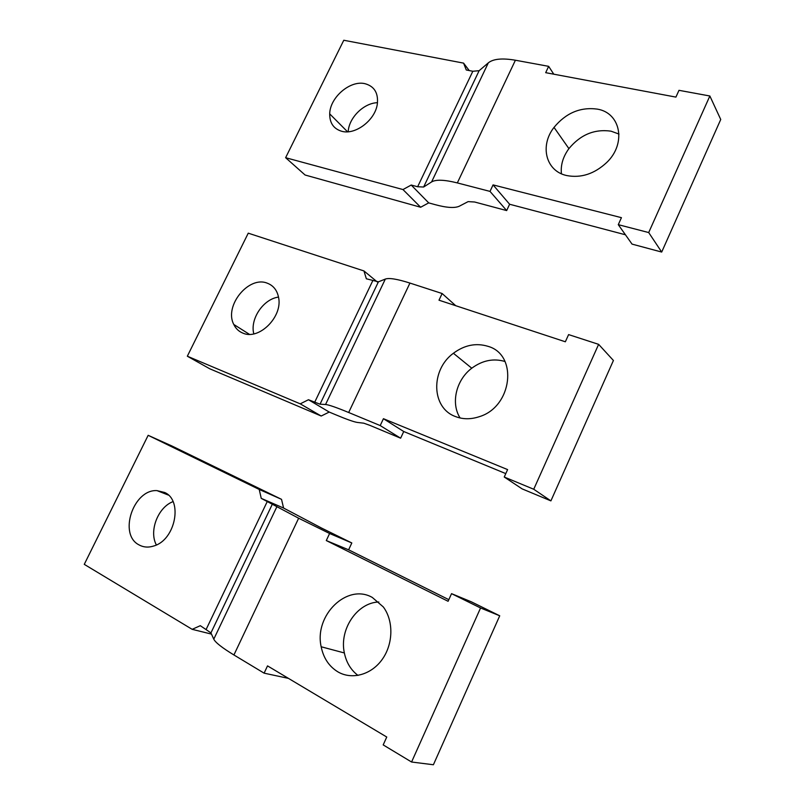 <?xml version="1.0" encoding="UTF-8"?>
<svg xmlns="http://www.w3.org/2000/svg" width="805" height="805" viewBox="0 0 805 805"><rect width="100%" height="100%" fill="white"/><g stroke="black" fill="none" stroke-linecap="round" stroke-linejoin="round"><path stroke-width="1.21" d="M598.628 344.349L533.735 489.249L550.902 500.881L522.103 488.866L504.242 477.023L507.603 469.597L383.432 418.701L403.738 431.52L400.628 438.192L369.666 425.271L363.769 423.189L357.329 422.434C353.908 421.921 346.573 419.325 335.333 414.615L329.225 412.059L321.205 416.024L209.773 368.791L187.334 356.213L248.252 233.168L363.961 270.943L366.345 278.782L378.41 281.841L385.323 279.073C389.087 277.715 397.288 279.043 409.936 283.068L442.126 293.523L438.997 300.195L565.352 341.783L568.602 334.598L598.628 344.349L613.42 360.479L550.902 500.881M533.735 489.249L504.242 477.023M505.782 473.612L403.738 431.52M383.432 418.701L380.212 425.573L400.628 438.192M442.126 293.523L455.731 305.699M329.225 412.059L308.456 399.733L300.255 403.848L321.205 416.024M363.961 270.943L377.273 281.951M300.255 403.848L187.334 356.213M455.6 416.598C462.966 419.405 470.774 419.455 479.025 416.769C512.393 407.109 518.36 354.683 487.971 346.321C476.057 342.709 464.525 345.023 453.396 353.264C430.444 369.908 431.208 408.044 455.6 416.598M504.987 361.485C493.475 358.134 482.396 360.378 471.77 368.207C456.173 379.88 450.569 403.144 460.108 417.976M242.848 333.099C258.908 340.606 282.927 316.747 278.57 297.417C277.141 290.263 273.378 285.523 267.3 283.199C248.705 275.411 223.871 306.041 233.782 324.455C235.754 328.571 238.783 331.459 242.848 333.099M278.51 297.085C263.326 298.997 249.812 319.092 253.806 333.854M380.212 425.573L348.676 412.502L409.936 283.068M308.456 399.733L320.038 404.201L325.562 404.502C328.611 404.744 336.319 407.411 348.676 412.502M709.859 95.996L648.699 232.554L661.7 252.056L632.046 244.116L618.28 224.665L621.44 217.672L493.063 184.888L509.615 204.249L506.667 210.578L474.638 202.005L468.118 201.622L459.333 206.201C454.765 208.304 446.664 207.781 435.022 204.621L428.703 202.88L420.643 207.247L305.085 175.007L285.624 157.7L343.785 40.25L463.579 63.122L466.276 69.985L472.827 71.263L479.126 70.699L488.323 62.85C493.274 58.846 502.29 57.98 515.401 60.224L548.658 66.342L545.689 72.671L675.918 97.103L678.987 90.321L709.859 95.996L720.737 119.482L661.7 252.056M648.699 232.554L618.28 224.665M625.435 234.778L509.615 204.249M493.063 184.888L490.014 191.399L506.667 210.578M548.658 66.342L553.77 74.181M428.703 202.88L411.214 185.039L402.973 189.557L420.643 207.247M463.579 63.122L469.224 70.558M402.973 189.557L285.624 157.7M566.65 175.54C581.009 178.287 594.362 173.95 606.708 162.509C626.692 143.511 620.705 112.791 597.25 109.108C580.355 106.884 565.945 112.982 554.021 127.391C539.571 145.765 545.76 171.083 566.65 175.54M619.005 134.073L611.035 131.175C594.533 128.84 580.486 134.656 568.914 148.623C563.017 156.723 560.522 165.116 561.427 173.769M341.743 131.285C355.267 135.27 375.14 120.247 377.303 104.187C378.521 93.169 374.436 86.336 365.057 83.71C350.266 79.916 329.859 97.455 329.708 113.877C329.627 123.044 333.642 128.85 341.743 131.285M377.505 102.698C363.769 102.939 348.766 117.892 348.203 131.758M490.014 191.399L457.331 182.916L515.401 60.224M411.214 185.039L417.644 186.75L423.631 187.022L431.591 181.94C435.897 179.374 444.471 179.706 457.331 182.916M480.565 607.976L411.576 762.013L433.402 764.75L499.724 615.795L480.565 607.976L451.545 593.657L471.358 601.828L499.724 615.795M411.576 762.013L383.19 744.907L386.752 737.028L267.522 665.886L264.11 673.161L288.452 678.374M326.297 540.558L348.625 549.815L351.815 542.962L329.597 533.494L326.297 540.558L448.093 601.285L451.545 593.657M348.625 549.815L448.828 599.665M264.11 673.161L233.923 654.968C222.14 647.794 215.428 642.521 213.778 639.17L210.94 632.891L200.304 625.686L192.164 629.329L211.494 634.109M192.164 629.329L84.263 564.355L148.16 435.314L259.22 489.45L261.243 498.365L283.581 508.046L321.386 527.979L351.815 542.962M259.22 489.45L281.529 499.342L283.581 508.046M148.16 435.314L171.827 445.94L281.529 499.342M337.979 671.913C352.107 680.155 371.648 674.681 382.476 659.043C393.393 643.497 393.595 620.655 383.311 606.94L372.292 597.441C347.166 582.971 314 615.251 321.165 646.767C323.479 658.108 329.084 666.49 337.979 671.913M378.833 601.999C357.219 602.532 339.096 629.289 344.359 652.956C346.341 662.525 350.889 670.012 357.984 675.435M139.054 544.904C143.562 547.38 148.543 547.722 153.986 545.931C175.47 539.783 183.067 500.408 164.733 492.509L156.995 490.617C133.429 489.058 118.114 534.49 139.054 544.904M173.035 501.626C158.011 507.21 148.754 531.038 156.371 544.965M329.597 533.494L298.645 518.229L261.243 498.365M325.562 404.502L385.323 279.073M314.654 402.329L372.675 280.875M320.038 404.201L378.41 281.841M431.591 181.94L488.323 62.85M417.644 186.75L472.827 71.263M423.631 187.022L479.126 70.699M233.923 654.968L298.645 518.229M213.778 639.17L276.799 506.878M206.241 629.228L267.33 501.364M210.94 632.891L272.422 504M471.77 368.207L453.396 353.264M249.399 334.317L233.782 324.455M568.914 148.623L554.021 127.391M347.559 131.809L329.708 113.877M344.359 652.956L321.165 646.767M168.396 495.085L156.995 490.617"/></g></svg>
